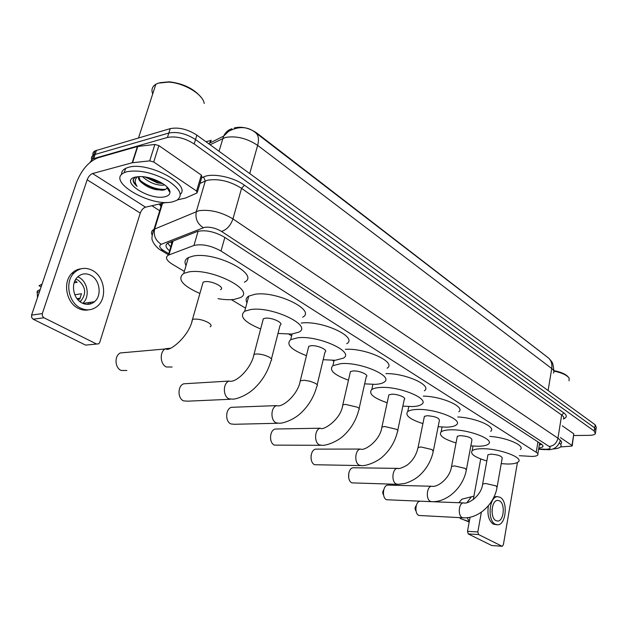 <?xml version="1.0" encoding="UTF-8"?>
<svg xmlns="http://www.w3.org/2000/svg" width="628" height="628" viewBox="0 0 628 628"><rect width="100%" height="100%" fill="white"/><g stroke="black" fill="none" stroke-linecap="round" stroke-linejoin="round"><path stroke-width="0.94" d="M519.301 455.692L531.626 456.415C534.726 456.407 536.736 455.983 537.647 455.159C538.384 454.358 537.913 453.4 536.218 452.293L221.009 251.019C210.977 245.54 201.957 243.688 193.95 245.477L168.288 255.188C164.983 257.347 166.302 260.337 172.245 264.16L184.334 271.414M234.37 127.916C241.576 126.204 249.01 127.884 256.664 132.94L547.899 357.505M170.887 241.882L171.664 243.931M231.379 299.658L245.532 308.152M288.99 334.237L291.635 335.823M332.526 360.378L333.923 361.218M90.063 162.338L92.34 159.104L93.713 158.586L167.448 137.446L168.83 133.034C177.339 131.456 186.249 133.623 195.536 139.542L594.716 427.919L595.854 430.635L594.716 427.919L195.536 139.542C186.249 133.623 177.339 131.456 168.83 133.034L95.103 154.441L168.83 133.034L170.204 128.63C178.713 127.029 187.599 129.195 196.87 135.138L595.179 424.779L596.317 427.503L596.043 429.387M91.664 159.504C91.068 157.518 91.759 156.003 93.729 154.967L95.103 154.441L93.729 154.967C91.759 156.003 91.068 157.518 91.664 159.504M228.498 131.409L225.711 132.822M234.919 128.277L234.432 128.473M93.03 155.383C92.457 153.397 93.156 151.882 95.118 150.838L170.204 128.63M538.793 448.211L542.67 446.979C543.408 446.163 542.945 445.189 541.281 444.075L224.259 237.054C214.25 231.473 205.223 229.628 197.184 231.528L167.809 243.13C164.881 244.936 165.478 247.503 169.591 250.831M541.854 444.483L539.326 444.977M167.448 137.446C175.966 135.891 184.883 138.066 194.201 143.961L594.245 431.067L595.391 433.767C594.481 434.764 592.337 435.29 588.946 435.353L573.804 435.51M159.716 210.741L151.866 205.725M170.816 246.757L167.621 243.232M560.419 437.614L571.99 445.456L573.788 433.815L572.226 445.699M562.288 425.831L573.788 433.815M502.165 546.266L491.732 545.52L502.251 546.274L503.373 544.743L517.433 462.506M468.26 533.933L467.491 531.343L477.83 531.94L478.599 534.546L468.26 533.933L491.732 545.52M480.71 458.958L473.292 499.59M470.066 517.221L467.491 531.343M478.599 534.546L501.96 546.203M477.83 531.94L481.378 512.165M560.474 446.948L571.464 446.123L572.194 445.896L571.99 445.456M495.994 520.659L497.682 521.059C503.939 521.319 505.469 503.585 499.456 500.822L497.604 500.39C491.394 500.241 489.95 518.061 495.994 520.659M492.03 511.993L492.109 508.955M496.936 496.764L493.977 496.984M488.403 505.705C487.069 514.552 488.702 520.698 493.294 524.152L496.897 524.757M500.076 497.274L497.517 496.677C489.086 496.497 487.14 520.761 495.366 524.262L497.619 524.796C506.144 525.165 508.24 501.065 500.076 497.274M473.182 496.301L471.44 496.779L466.934 502.612M467.067 517.707L469.32 521.326M463.48 498.789L461.933 499.174L458.809 502.714M459.633 517.645L460.505 518.618L469.257 521.664M462.781 519.411L469.195 521.994M553.849 370.583C561.189 372.114 565.985 374.257 568.222 377.004M553.833 371.07C562.036 372.804 567.147 375.191 569.164 378.244L569.031 380.804M559.415 442.968C561.149 444.42 561.558 445.692 560.639 446.783C559.438 448.039 556.769 448.777 552.64 448.989M560.05 439.945C561.668 441.358 562.029 442.599 561.126 443.666M416.05 511.059C414.7 509.175 414.763 507.353 416.246 505.595M420.281 501.262L420.163 501.27C415.398 501.183 414.221 513.61 418.829 515.462L463.009 517.81M497.156 486.794L502.188 458.212C502.023 456.14 498.334 454.782 491.112 454.123L487.948 454.75L487.807 455.52M486.826 460.944C474.846 457.341 469.956 453.942 472.138 450.747C473.732 449.444 477.068 448.769 482.163 448.73C499.072 448.392 524.16 457.694 518.233 461.933C516.569 463.354 513.013 464.045 507.565 464.029L501.23 463.652M489.777 436.382C506.71 437.473 525.385 445.645 520.353 449.546M383.567 495.029C382.436 493.263 382.491 491.528 383.716 489.84M388.599 485.122L387.876 485.106C382.844 485.185 381.691 497.784 386.558 499.747L431.318 501.67M466.455 469.399L471.934 440.032C471.84 437.763 467.986 436.287 460.379 435.62L457.325 436.264L457.153 437.166M456.038 442.96C443.517 439.035 438.54 435.345 441.107 431.899C442.748 430.612 445.959 429.921 450.755 429.827C468.323 429.191 495.139 439.506 488.388 444.09C486.669 445.495 483.222 446.21 478.041 446.257L470.843 445.849M457.796 416.976C475.632 417.722 496.615 427.032 490.696 431.334M348.666 477.704L348.76 473.072M354.145 467.774L353.195 467.766C347.881 468.048 346.789 480.797 351.923 482.877L397.226 484.314M433.406 450.676L439.38 420.501C439.372 417.997 435.345 416.395 427.307 415.705L424.387 416.364L424.175 417.416M422.911 423.617C409.786 419.308 404.73 415.289 407.745 411.56C409.417 410.32 412.478 409.621 416.929 409.464C435.212 408.483 463.99 419.999 456.258 424.944C454.499 426.318 451.187 427.056 446.327 427.158L438.148 426.726M423.28 396.111C442.018 396.354 465.78 407.054 458.793 411.803M311.064 458.809L311.096 455.316M317.093 449.114L315.813 449.122C310.216 449.679 309.243 462.522 314.644 464.72L360.433 465.584M397.728 430.47L404.259 399.455C407.015 397.791 397.493 393.827 391.621 394.219L388.865 394.879L388.599 396.111M387.162 402.76C373.362 397.987 368.236 393.591 371.776 389.556C373.464 388.379 376.337 387.688 380.403 387.468C399.439 386.071 430.478 399.031 421.592 404.361C419.802 405.68 416.654 406.426 412.156 406.583L402.854 406.12M385.937 373.629C405.5 373.158 432.676 385.553 424.371 390.812M277.136 428.987L275.394 429.018C269.538 429.937 268.745 442.803 274.412 445.126L320.594 445.307M359.106 408.6L366.265 376.706C369.437 374.916 359.114 370.418 352.991 370.967L350.44 371.611L350.11 373.056M348.469 380.183C333.915 374.869 328.719 370.033 332.871 365.677L340.831 363.643C360.676 361.736 394.321 376.439 384.069 382.162C382.271 383.41 379.328 384.14 375.238 384.36L364.656 383.857M345.384 349.341C365.606 347.849 397.061 362.356 387.123 368.189M233.946 407.219L231.528 407.305C225.468 408.695 224.942 421.474 230.861 423.924L234.252 424.277L277.309 423.288M317.164 384.854L325.014 352.049C328.695 350.118 317.438 344.984 311.056 345.722L308.74 346.334L308.332 348.022M306.456 355.676C291.047 349.702 285.787 344.364 290.67 339.67L297.821 337.754C318.514 335.219 355.189 352.025 343.328 358.156L335.226 360.276L323.185 359.718M301.204 323.059L301.495 323.028C322.156 320.241 358.572 337.291 346.695 343.72M187.128 383.598L183.729 383.802C177.559 385.796 177.434 398.333 183.564 400.884L187.843 401.166L230.084 399.282M271.437 358.981L280.096 325.218C284.358 323.161 272.01 317.242 265.354 318.208L263.328 318.773L262.818 320.735M260.659 328.954C244.3 322.203 238.985 316.292 244.7 311.237L250.902 309.502C272.481 306.205 312.705 325.587 298.944 332.102L291.714 334.08L277.984 333.452M246.977 302.79C245.415 300.011 246.019 297.782 248.774 296.102L254.976 294.257C276.532 290.67 316.441 310.342 302.672 317.187M125.467 352.473L120.262 352.96C114.233 355.888 114.791 367.796 121.078 370.457L126.856 370.473M220.538 289.689C225.648 287.498 211.714 280.402 204.736 281.713L203.119 282.184L202.451 284.531M199.892 293.496C182.23 285.583 176.853 278.879 183.753 273.392L188.573 271.979C211.251 267.52 256.585 290.78 240.108 297.703L234.134 299.415C229.62 299.972 224.251 299.721 218.034 298.661M186.053 265.55C184.122 262.127 184.907 259.466 188.392 257.559L193.212 256.059C215.875 251.271 260.824 274.883 244.331 282.168M88.831 302.555L87.645 304.368M153.719 162.008L149.692 160.87L132.178 162.762L137.406 146.52L154.881 144.456L158.876 145.594L153.719 162.008L196.595 191.069L201.337 175.086L201.902 176.947L197.459 191.94M158.876 145.594L201.337 175.086M137.406 146.52L97.819 157.848C88.634 161.6 81.507 169.874 76.428 182.669L31.573 315.107L42.312 313.584L87.174 179.796C88.462 176.547 90.259 174.466 92.575 173.548L132.178 162.762M96.641 344.034L85.62 345.11L98.714 343.822L99.734 342.37L140.272 213.088C141.457 209.956 143.208 207.978 145.523 207.169L166.483 202.397M42.312 313.584L42.39 316.002L43.936 317.76L33.19 319.228L85.62 345.11M33.19 319.228L31.651 317.493L31.573 315.107M43.936 317.76L96.492 343.971M177.52 199.885L185.653 198.008L197.09 192.929L196.595 191.069M81.978 302.971C86.538 305.153 90.699 304.745 94.467 301.738C102.089 295.733 99.97 279.915 90.911 275.354C85.965 272.882 81.499 273.463 77.503 277.089C70.501 283.526 73.162 298.795 81.978 302.971M82.7 303.324C90.118 297.264 87.92 281.862 78.979 277.411L77.77 276.838M77.652 299.462L79.717 299.148L81.475 293.731L74.818 294.775M74.159 282.812L77.165 282.302L74.975 280.716M79.992 301.691L80.988 300.938C86.656 293.386 85.683 286.447 78.092 280.119L75.8 279.217M81.02 268.8C77.519 269.184 74.465 270.692 71.867 273.321C62.494 282.168 66.238 302.735 78.162 308.309C81.624 310.067 85.118 310.577 88.627 309.839M92.497 270.44C85.683 267.002 79.528 267.834 74.049 272.937C64.676 281.791 68.421 302.413 80.353 307.995C86.46 310.899 92.049 310.373 97.112 306.425C107.631 298.379 104.876 276.736 92.497 270.44M77.016 298.669L80.243 298.206M42.068 284.123L39.015 285.748L41.142 286.855M37.476 297.68L37.185 291.125L40.239 289.532M89.521 304.164L90.77 302.272M84.372 303.936L85.008 303.12M159.834 82.7L169.254 81.805C183.47 83.548 194.154 88.799 201.305 97.568M152.714 93.949C151.105 89.796 152.149 86.57 155.838 84.254L158.327 83.139L168.485 82.103C184.043 82.818 203.182 94.467 204.218 103.479M126.966 171.687C139.024 169.623 152.533 172.543 167.48 180.464C180.369 188.934 183.431 195.583 176.664 200.395L172.881 201.745C151.568 207.782 105.41 181.037 124.258 172.669L126.966 171.687M121.589 174.6C121.369 171.923 122.719 169.843 125.655 168.351L128.355 167.362C147.674 161.153 191.383 184.389 180.33 194.311M145.092 176.994L157.487 182.944L162.785 183.588M142.493 176.68C149.087 182.575 156.019 185.409 163.296 185.174L164.63 184.868M138.749 176.625L140.641 181.413L142.603 183.376C146.34 186.383 150.783 188.478 155.948 189.664L162.888 190.182C165.313 189.837 166.648 188.973 166.899 187.599L169.945 192.498C169.78 194.547 168.178 195.944 165.14 196.682C149.911 200.984 118.598 180.958 135.216 177.088L139.989 176.57C152.502 176.295 170.957 186.249 169.945 192.498M135.609 176.994L133.246 179.412C132.783 181.484 134.062 183.792 137.085 186.343C134.416 182.473 134.58 179.255 137.595 176.68M142.603 183.376C139.133 180.809 137.854 178.556 138.764 176.594M145.225 177.104L158.499 182.764L162.644 183.502M142.862 183.596L156.851 189.507L161.938 190.276M167.99 189.358L168.689 188.887M147.313 177.402L160.705 182.348M139.651 180.055C148.357 186.736 157.024 189.829 165.651 189.318M167.645 188.8L168.375 188.455M133.411 179.051C133.144 181.327 134.368 183.753 137.085 186.343M211.157 140.154L210.38 142.76M256.664 132.94L256.53 133.411M170.494 246.357L169.599 245.721M537.945 441.9L536.218 452.293M173.093 241.011L168.924 254.913M198.11 231.214L193.95 245.477M224.848 237.431L221.009 251.019M231.913 128.748C228.215 129.855 225.46 132.312 223.647 136.111L228.561 131.346C238.632 126.079 247.471 126.393 255.078 132.288C258.406 134.627 259.262 138.984 257.645 145.366C246.851 138.231 236.073 135.601 225.303 137.477L210.09 144.746M210.231 140.68L205.882 141.685M208.59 143.655L223.647 136.111L219.031 151.246M553.441 373.103C554.461 371.745 553.888 370.222 551.737 368.542C552.405 363.518 551.015 359.766 547.553 357.261L256.028 133.026M548.103 390.545L551.737 368.542L257.645 145.366L249.74 173.579M196.87 135.138L194.201 143.961M595.179 424.779L594.245 431.067M96.492 150.304L93.713 158.586M538.683 448.887L545.873 449.271C550.144 449.099 551.211 448.164 549.076 446.461L221.511 231.41C215.742 228.058 210.082 226.692 204.555 227.328L161.31 244.292C158.641 245.697 159.41 247.793 163.61 250.564L168.744 253.681M152.102 235.021C150.924 232.556 151.568 230.649 154.017 229.306L198.903 210.702C210.035 209.305 221.386 212.044 232.949 218.921L557.954 438.211C560.074 439.686 560.663 440.966 559.713 442.065C557.287 447.426 553.276 449.97 547.671 449.703M201.627 177.881L203.598 176.97C211.942 172.684 233.373 176.986 244.41 185.189L563.865 412.941L561.66 415.006L557.954 438.211C556.691 443.195 553.739 445.951 549.076 446.461M221.511 231.41C226.763 229.785 230.57 225.617 232.949 218.921L241.56 188.322C230.193 181.257 218.96 178.533 207.876 180.157L205.317 181.013L196.336 211.487C195.025 218.387 197.333 223.788 203.268 227.697M563.865 412.941C567.186 415.485 567.06 417.471 563.497 418.892M563.363 419.057C564.321 417.879 563.748 416.529 561.66 415.006L241.56 188.322L244.41 185.189M160.862 206.29L159.269 204.037M161.31 244.292C155.556 240.657 153.342 235.563 154.645 229.008L162.542 203.291M203.598 176.97L205.317 181.013L199.979 183.439M160.383 203.786L161.341 207.216M163.61 250.564L160.415 249.92M544.523 449.232L547.004 449.703M487.948 454.75L482.657 484.015C481.456 495.751 468.143 504.614 463.425 502.887C458.754 502.808 457.639 515.643 462.169 517.543L463.48 517.833C478.905 518.563 494.181 504.135 497.038 487.485L496.104 485.915L485.829 483.505L482.657 484.015L482.532 484.714M431.852 501.701L464.021 502.918M457.325 436.264L451.548 466.447C450.08 478.175 437.449 487.799 431.656 486.245C426.702 486.331 425.611 499.362 430.408 501.38L431.954 501.694C447.638 502.172 463.158 487.273 466.306 470.207L465.27 468.417L454.609 465.913L451.548 466.447L451.391 467.256M387.876 485.106L432.457 486.276M424.387 416.364L418.06 447.513C416.395 454.962 412.714 460.858 407.03 465.191C401.724 468.111 398.529 469.163 397.438 468.347C392.194 468.645 391.166 481.841 396.237 483.984L398.074 484.337L405.052 483.427C411.364 481.362 416.395 478.512 420.148 474.862C426.82 468.433 431.177 460.685 433.218 451.618L432.072 449.577L420.988 446.971L418.06 447.513L417.863 448.463M353.195 467.766L398.529 468.386M388.865 394.879L381.918 427.056C380.223 440.613 364.397 451.383 360.464 449.051C354.938 449.632 354.011 462.946 359.365 465.222L361.579 465.599C364.585 466.298 376.651 462.695 383.441 455.991C390.53 449.271 395.216 441.131 397.493 431.577C398.285 430.981 397.854 430.196 396.221 429.23L384.674 426.506L381.918 427.056L381.675 428.17M350.44 371.611L342.794 404.887C340.996 419.904 322.384 431.185 320.374 428.202C314.573 429.144 313.827 442.505 319.456 444.914L322.172 445.299C325.116 445.809 336.757 442.3 343.838 435.44C351.288 428.422 356.28 419.904 358.816 409.896C359.766 409.22 359.287 408.318 357.387 407.195L345.345 404.354L342.794 404.887L342.488 406.198M308.74 346.334L300.294 380.78C298.025 394.831 282.098 408.082 276.744 405.602C270.715 407.03 270.236 420.32 276.139 422.864L279.507 423.241C282.498 423.46 293.229 420.25 300.757 413.169C308.615 405.829 313.961 396.896 316.795 386.377C317.933 385.608 317.399 384.564 315.185 383.245L310.044 381.235L304.235 380.27L300.294 380.78L299.909 382.311M263.328 318.773L253.963 354.475C251.271 368.652 235.79 383.253 229.236 381.141L229.039 381.063C222.893 383.127 222.799 396.174 228.93 398.843L233.2 399.141C236.057 399.094 245.995 396.103 253.971 388.74C262.166 381.078 267.834 371.745 270.982 360.755C272.356 359.891 271.751 358.682 269.153 357.12C264.828 354.93 260.439 353.894 255.989 353.996L253.963 354.475L253.476 356.257M210.184 326.796C211.903 325.799 211.181 324.346 208.025 322.431C203.236 319.99 198.581 318.891 194.076 319.11L192.458 319.511L191.823 321.638M172.119 367.011L166.318 366.98C160.007 364.185 159.418 351.766 165.454 348.728L170.557 348.21M87.174 179.796L140.272 213.088M92.575 173.548L145.523 207.169M137.783 146.442L132.563 162.691M149.692 160.87L154.881 144.456M210.513 140.499L209.752 143.074M540.174 443.674L539.538 443.658M539.648 443.007L537.858 453.856M172.464 241.262L168.288 255.188M548.809 358.258L551.18 360.919C551.423 362.34 552.993 360.401 553.81 371.007M95.118 150.838L92.34 159.104M542.89 445.652L542.67 446.979M595.572 432.535L595.854 430.635M168.414 254.78L161.027 250.297C158.649 249.426 153.522 244.08 152.902 241.38C151.34 239.637 151.709 235.61 154.017 229.306L161.969 203.425M160.258 203.817L161.255 205.741M538.62 449.255L545.261 449.648M497.133 521.036L497.682 521.059M495.461 496.615L497.517 496.677M461.933 499.174L471.44 496.779M472.138 450.747L473.017 446.053M441.107 431.899L442.057 427.064M407.745 411.56L408.781 406.583M360.464 449.051L315.813 449.122M371.776 389.556L372.914 384.415M320.374 428.202L275.394 429.018M332.871 365.677L334.135 360.339M276.744 405.602L231.528 407.305M290.67 339.67L292.083 334.041M229.039 381.063L183.729 383.802M244.7 311.237L248.774 296.102M203.119 282.184L192.458 319.511C189.397 336.216 169.152 352.292 165.847 348.917L120.262 352.96M183.753 273.392L188.392 257.559M82.927 303.418L94.467 301.738M79.364 301.181L80.988 300.938M71.867 273.321L74.049 272.937M37.044 292.491L39.533 291.612M169.254 81.805L168.485 82.103M124.258 172.669L125.655 168.351M138.529 137.94L155.838 84.254M157.487 182.944L158.499 182.764M155.948 189.664L156.851 189.507"/></g></svg>
